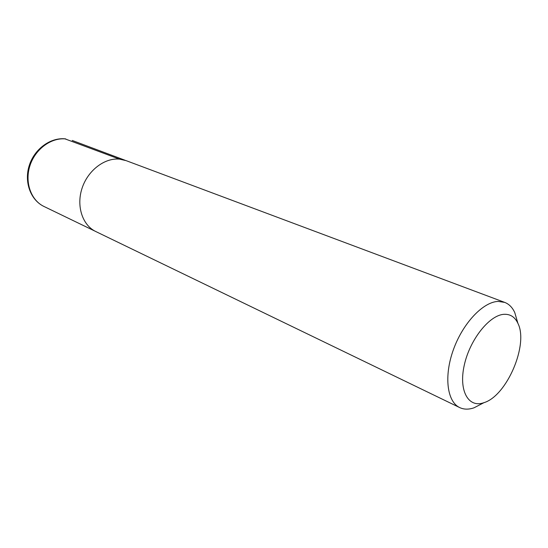 <?xml version="1.0" encoding="UTF-8"?>
<svg xmlns="http://www.w3.org/2000/svg" width="548" height="548" viewBox="0 0 548 548"><rect width="100%" height="100%" fill="white"/><g stroke="black" fill="none" stroke-linecap="round" stroke-linejoin="round"><path stroke-width="0.82" d="M504.263 314.299C510.441 314.093 514.99 317.107 517.908 323.347C528.793 344.514 506.79 395.923 483.959 402.664C468.526 408.37 458.464 390.888 464.266 365.215C469.807 339.575 489.638 314.764 504.263 314.299M482.336 403.506L474.034 407.801C468.718 409.644 463.944 409.568 459.704 407.582C447.031 401.739 443.777 376.188 453.401 349.665C462.896 323.121 483.151 301.804 498.235 301.414L504.729 302.4C509.085 304.092 512.435 307.497 514.778 312.613L517.394 321.587M459.704 407.582L95.763 231.523C82.508 225.269 76.145 206.206 82.022 188.361C87.769 170.49 104.6 157.639 119.512 159.132L126.102 160.633L504.729 302.4M119.45 159.126L65.048 138.884M65.787 138.952L65.411 138.863C50.416 137.247 34.414 149.029 29.25 165.517C23.961 181.957 30.517 200.054 43.97 206.466C31.003 200.342 24.537 182.354 29.928 165.743C35.195 149.104 51.272 137.322 65.787 138.952M517.908 323.347L514.778 312.613M483.959 402.664L474.034 407.801M125.225 160.317L72.226 140.452M94.927 231.105L43.97 206.466"/></g></svg>
